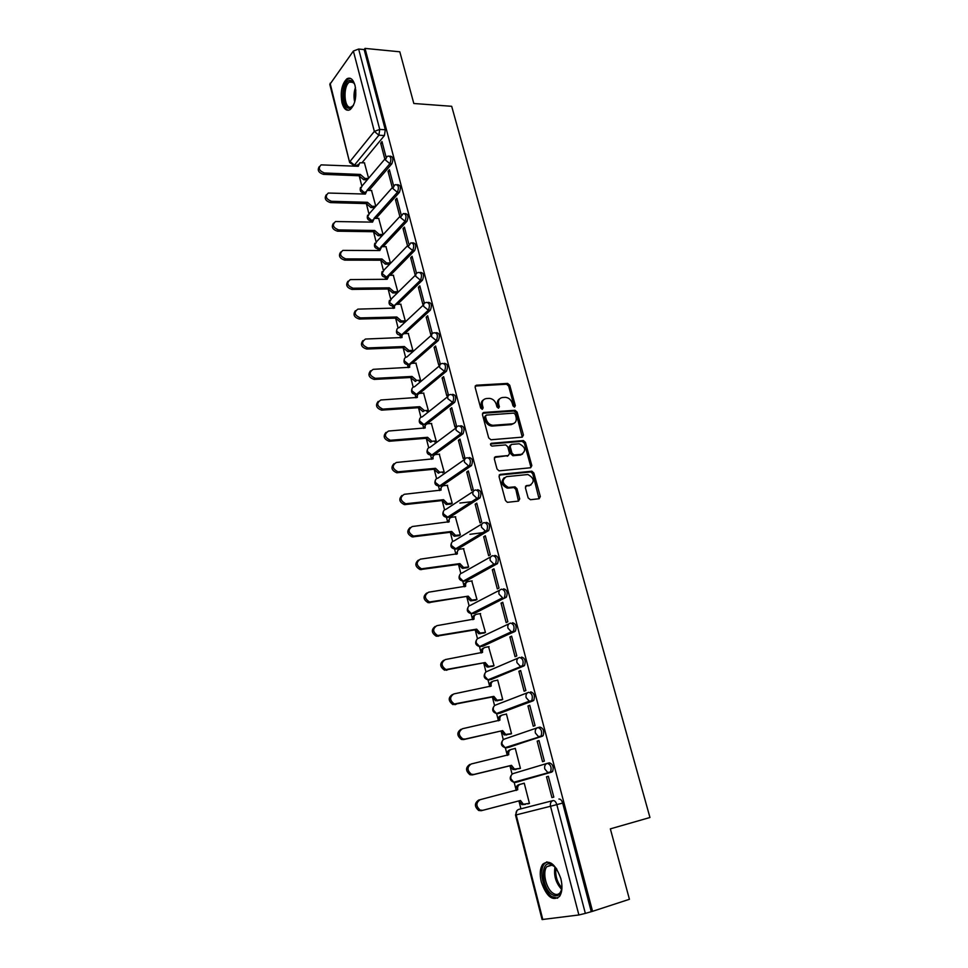 <?xml version="1.0" encoding="UTF-8"?>
<svg xmlns="http://www.w3.org/2000/svg" width="968" height="968" viewBox="0 0 968 968"><rect width="100%" height="100%" fill="white"/><g stroke="black" fill="none" stroke-linecap="round" stroke-linejoin="round"><path stroke-width="1.45" d="M514.528 407.092L515.351 405.665L509.737 385.228L507.607 383.413L476.353 385.204L475.119 387.248L480.685 408.036L482.294 409.331L483.153 407.867L482.427 405.168C481.749 401.345 483.056 399.143 486.359 398.55L489.409 398.368C492.712 398.755 494.987 400.704 496.221 404.237L496.947 406.923L498.532 408.206L499.379 406.754L498.653 404.079C497.963 400.292 499.246 398.102 502.489 397.509L505.477 397.34C508.744 397.715 510.995 399.651 512.241 403.172L512.967 405.822L514.528 407.092M514.298 407.08L508.66 386.038L506.53 384.223L475.167 386.038M482.112 409.319L481.362 405.967L482.427 405.168M498.326 408.194L497.576 404.878L498.653 404.079M355.026 85.487C353.126 79.195 350.416 76.956 346.895 78.807C341.789 83.974 340.155 91.984 342.006 102.838C343.906 109.227 346.641 111.465 350.234 109.553C355.292 104.387 356.889 96.364 355.026 85.487M560.859 878.678C555.511 863.976 549.473 859.173 542.733 864.255C539.987 868.356 539.515 874.273 541.306 881.993C546.545 896.755 552.619 901.583 559.528 896.453C562.226 892.315 562.662 886.385 560.859 878.678M528.165 497.915L530.452 499.73L539.164 498.726L540.326 496.524L533.864 473.025L531.904 471.21L500.274 474.38L499.04 476.583L505.453 500.504L507.377 502.331L518.521 501.097L519.719 498.883L516.96 488.683L515.012 486.856L508.418 487.424C502.126 483.782 501.472 480.201 506.458 476.643L527.911 474.526C534.154 478.059 534.856 481.616 530.004 485.21L526.592 485.573L525.406 487.763L528.165 497.915M365.021 48.4L399.808 51.8L413.82 103.491L451.681 106.298L649.952 817.5L610.348 828.862L629.43 899.284L592.561 911.311L365.021 48.4L364.162 49.574L358.644 49.041L379.734 129.422L378.887 135.218L354.409 165.129L352.836 165.455M522.26 437.137L523.434 435.031L517.118 412.09L515.036 410.275L483.673 412.477L482.439 414.57L488.695 437.923L490.994 439.762L522.26 437.137L516.029 412.864L513.947 411.049L482.512 413.288M525.442 442.376L531.831 465.596L530.658 467.75L499.016 470.859L497.02 469.02L494.309 458.88L495.531 456.714L508.345 455.529L509.543 453.387L507.752 446.744L505.719 444.917L491.962 446.079C490.268 445.159 490.074 444.227 491.393 443.284L523.422 440.561L525.442 442.376L524.329 443.114L530.706 466.322L531.831 465.596M578.888 914.966L550.514 806.271L516.186 814.899C515.714 812.091 516.561 810.252 518.727 809.393L553.067 800.572C554.676 800.463 555.922 801.819 556.83 804.626L585.35 913.393L578.888 914.966L542.08 919.539L515.52 815.056L516.186 814.899L542.806 919.564M356.599 165.576L356.769 166.23M359.201 175.777L361.802 185.941M363.666 193.237L363.859 194.011M374.616 207.636L370.877 207.539L366.352 203.595L368.893 213.698M370.756 220.994L371.046 222.108M381.9 235.732L378.089 235.684L373.539 231.727L376.068 241.758M377.931 249.078L378.306 250.531M380.775 260.198L383.316 270.157M385.191 277.501L385.651 279.292M388.132 289.008L390.661 298.894M392.536 306.251L393.093 308.405M404.092 321.993L400.232 322.102L395.622 318.145L398.09 327.958M399.966 335.327L400.619 337.856M403.111 347.645L405.604 357.374M407.492 364.767L408.23 367.659M410.747 377.496L413.203 387.139M415.091 394.521L415.938 397.824M378.21 401.405C375.161 405.277 376.298 408.194 381.622 410.142L418.503 407.697L419.761 406.693L424.432 410.638L422.931 411.654L418.503 407.697L420.899 417.269M426.84 423.972L454.585 402.361L452.576 402.494L424.238 424.613L422.786 424.686L423.73 428.364M426.271 438.286L428.691 447.748M430.603 455.214L431.631 459.268M434.172 469.238L436.58 478.615M438.492 486.118L439.629 490.546M442.182 500.565L444.554 509.846M446.49 517.408L447.712 522.224M459.122 535.691L454.198 536.212L450.326 532.279L452.637 541.475M454.573 549.086L455.904 554.289M458.493 564.392L460.816 573.479M462.777 581.151L464.204 586.765M475.784 600.172L470.424 600.801L466.842 596.905L469.093 605.895M471.065 613.627L472.602 619.641C472.287 617.16 473.11 615.6 475.119 614.946M475.215 629.841L477.478 638.711M479.475 646.515L481.108 652.94M492.954 666.262L487.098 667.025L483.77 663.177L485.972 671.949M491.042 679.584L523.894 665.96L489.53 679.887L487.969 679.814L489.76 686.615C489.312 683.94 490.171 682.246 492.325 681.545L492.651 681.411M492.361 696.948L494.563 705.599M496.596 713.573L498.459 720.821M510.886 733.95L504.219 734.954L501.134 731.142L503.275 739.685M505.332 747.756L507.292 755.415M509.942 765.797L512.096 774.218M514.177 782.386L516.246 790.469M518.909 800.899L520.929 808.8M592.561 911.311L585.35 913.393M364.162 49.574L385.288 129.76L384.429 135.544L362.032 162.709M330.112 83.248L349.666 162.576L329.81 84.47L353.368 51.05L358.644 49.041M393.528 185.566L389.39 169.739L388.023 171.312L389.814 171.397M375.802 206.293L371.518 190.454M401.103 214.46L396.856 198.246L395.476 199.783L397.267 199.832M333.464 223.233C331.116 226.863 332.46 229.525 337.493 231.195L373.539 231.727L374.689 230.481L379.226 234.438L383.05 234.486L378.694 218.393M408.762 243.694L404.418 227.105L403.015 228.581L404.818 228.617M389.209 264.143L385.373 264.143L380.823 260.198L381.973 258.988L386.547 262.945L390.37 262.945L385.966 246.671M416.53 273.291L412.065 256.29L410.65 257.742L412.453 257.742M396.602 292.905L392.754 292.953L388.18 289.008L389.354 287.823L393.94 291.779L397.787 291.731L393.323 275.263M418.37 287.242L422.859 304.424L424.323 303.057L419.809 285.85L418.37 287.242L420.173 287.218M403.85 322.005L405.277 320.88L400.752 304.206M426.186 317.105L430.736 334.492L432.224 333.173L427.65 315.749L426.186 317.105L427.989 317.056M411.412 351.444L412.864 350.368L408.278 333.5M434.087 347.331L438.698 364.936L440.21 363.666L435.588 346.024L434.087 347.331L435.915 347.258M419.071 381.247L420.548 380.206L415.889 363.133M442.098 377.919L446.768 395.755L448.305 394.533L443.622 376.673L442.098 377.919L443.925 377.822M426.815 411.4L428.316 410.408L423.597 393.129M450.205 408.907L454.936 426.949L456.485 425.787L451.754 407.709L450.205 408.907L452.032 408.774M434.656 441.916L436.181 440.972L431.389 423.476M458.421 440.271L463.2 458.542L464.785 457.428L459.981 439.121L458.421 440.271L460.248 440.113M442.594 472.808L444.143 471.912L439.278 454.21M466.733 472.021L471.573 490.522L473.183 489.469L468.318 470.932L466.733 472.021L468.56 471.839M450.628 504.086L452.201 503.239L447.264 485.307M475.143 504.183L480.043 522.914L481.689 521.909L476.764 503.142L475.143 504.183L476.982 503.965M458.771 535.74L460.357 534.941L455.335 516.791M483.673 536.744L488.634 555.717L490.304 554.773L485.319 535.764L483.673 536.744L485.512 536.502M466.999 567.793L468.621 567.042L463.503 548.674M492.301 569.729L497.334 588.943L499.028 588.06L493.97 568.809L492.301 569.729L494.14 569.45M475.336 600.245L476.982 599.543L471.767 580.957M501.037 603.125L506.143 622.593L507.861 621.783L502.743 602.278L501.037 603.125L502.888 602.822M483.782 633.108L485.452 632.467L480.116 613.639M509.894 636.968L515.061 656.691L516.815 655.929L511.636 636.17L509.894 636.968L511.757 636.629M492.337 666.383L494.031 665.79L488.55 646.745M518.872 671.247L524.099 691.225L525.878 690.535L520.639 670.509L518.872 671.247L520.724 670.885M500.988 700.082L502.719 699.549L497.685 680.02L497.044 680.286M527.959 705.975L533.259 726.218L535.062 725.589L529.75 705.309L527.959 705.975L529.823 705.575M509.761 734.204L511.515 733.744L506.421 713.96L505.562 714.287M537.167 741.161L542.54 761.671L544.379 761.114L538.995 740.556L537.167 741.161L539.031 740.726M518.642 768.786L520.421 768.374L515.266 748.337L513.887 748.784M546.496 776.808L551.941 797.596L553.817 797.112L548.36 776.288L546.496 776.808L548.372 776.336M527.645 803.803L529.448 803.452L524.232 783.16L522.466 783.656L524.245 783.209M547.452 763.304L549.364 762.832C552.813 764.055 553.89 766.946 552.619 771.496L517.771 781.89L514.383 782.083M538.22 727.512L539.975 727.113C543.399 728.251 544.452 731.118 543.133 735.692L508.914 747.32L505.526 747.514M530.706 691.866C534.118 692.931 535.147 695.762 533.767 700.36L500.166 713.186L496.802 713.392M512.532 622.751C515.92 623.658 516.876 626.441 515.399 631.075L483.008 646.213L479.717 646.467M503.626 588.859C507.002 589.693 507.922 592.452 506.397 597.123L474.598 613.349L471.356 613.639L467.895 610.082C467.471 607.505 468.33 605.92 470.46 605.303L499.863 590.069M494.829 555.402C498.193 556.176 499.077 558.911 497.504 563.594L466.286 580.885L463.006 581.163M486.142 522.369C489.493 523.071 490.352 525.793 488.719 530.5L458.07 548.832L454.766 549.098M477.563 489.76C480.902 490.401 481.737 493.087 480.055 497.83L449.963 517.166L446.623 517.42M469.105 457.549C472.432 458.13 473.231 460.804 471.501 465.572L441.94 485.888L438.577 486.13M460.744 425.751C464.059 426.271 464.821 428.933 463.043 433.724L434.027 454.996L430.639 455.214M444.324 363.339C447.615 363.738 448.329 366.364 446.454 371.216L419.592 393.395M436.036 332.689L436.302 332.677C439.557 333.065 440.222 335.678 438.322 340.518L412.223 363.303C410.166 363.641 409.307 364.972 409.682 367.296L373.224 369.328C368.481 372.559 369.207 375.56 375.402 378.331L412.017 376.443L416.603 380.4L420.548 380.182M428.098 302.367L428.401 302.367C431.571 302.766 432.212 305.368 430.349 310.159L404.866 333.609M420.257 272.419L420.608 272.419C423.681 272.831 424.299 275.42 422.459 280.175L397.57 304.267M412.513 242.823L412.888 242.835C415.889 243.258 416.482 245.836 414.667 250.555L390.334 275.287M404.854 213.589L405.277 213.601C408.181 214.037 408.75 216.602 406.971 221.285L383.159 246.646M397.279 184.694L397.751 184.719C400.57 185.166 401.115 187.719 399.373 192.366L376.044 218.332M389.801 156.151L390.31 156.175C393.056 156.634 393.577 159.175 391.858 163.786L369.002 190.369M513.125 455.722L512.762 454.428M386.05 157.01L381.997 141.57L380.666 143.191L382.445 143.288M368.59 178.257L364.416 162.818M380.666 143.191L384.828 159.091M527.669 803.912L529.448 803.452M551.941 797.596L553.817 797.112M523.894 665.96L524.523 665.488C525.951 660.878 524.958 658.071 521.558 657.078M482.391 646.321L483.008 646.213M473.848 613.47L474.598 613.349M465.414 581.018L466.286 580.885M457.077 548.965L458.07 548.832M448.862 517.299L449.963 517.166M440.743 486.021L441.94 485.888M432.72 455.105L434.027 454.996M454.585 402.361L454.706 402.277C456.521 397.449 455.783 394.811 452.479 394.351M424.807 424.565L425.847 424.674M416.99 394.387L417.752 394.605L416.034 397.824M591.218 911.481L562.662 803.077C561.755 800.27 560.496 798.927 558.887 799.036M388.023 171.312L392.306 187.647M395.476 199.783L399.82 216.36M403.015 228.581L407.407 245.364M410.65 257.742L415.091 274.718M499.682 398.78C497.649 400.002 496.935 402.035 497.576 404.878M483.48 399.857C481.447 401.103 480.733 403.136 481.362 405.967M515.315 414.389L513.742 413.118L486.347 415.103L485.488 416.567L486.251 419.422C487.449 422.895 489.675 424.867 492.918 425.303L512.302 423.851C515.533 423.21 516.791 420.995 516.089 417.208L515.315 414.389M485.512 415.708L484.411 417.353L485.488 416.567M513.875 423.439L511.213 424.625L491.841 426.089C488.586 425.642 486.372 423.681 485.174 420.209L484.411 417.353M530.585 467.75L530.706 466.322M508.333 455.541L494.418 457.453M490.522 444.022L522.091 441.311L523.192 440.561M521.474 454.319C526.338 450.725 525.6 447.216 519.223 443.767L511.382 444.397L510.184 446.526L511.987 453.157L513.984 454.984L521.474 454.319L520.361 455.057L522.538 454.053M510.269 445.147L509.071 447.276L510.184 446.526M520.361 455.057L512.883 455.722L510.874 453.895L509.071 447.276M524.329 443.114L522.091 441.311M530.936 484.98L525.539 486.263M504.267 477.635C500.516 481.749 501.521 485.258 507.292 488.138L509.362 487.436M518.437 501.109L515.835 489.384L513.887 487.569L508.236 488.138M539.043 498.738L532.739 473.739L530.779 471.924L499.173 475.106L500.274 474.38M367.235 179.854L363.75 179.721L359.322 176.043L360.35 174.446L364.863 178.402L368.348 178.536M364.621 162.83L359.793 162.781L358.269 166.302L321.122 164.875C317.915 168.105 319.029 170.816 324.461 172.994L360.35 174.446M359.249 175.777L323.397 174.337C318.484 172.667 317.105 170.09 319.295 166.593M356.998 166.242L358.208 164.318M326.337 194.749C324.074 198.307 325.429 200.933 330.403 202.602L366.352 203.595L367.477 202.3L372.002 206.257L375.741 206.353M371.724 190.454L367.017 190.43L365.372 194.06L328.285 193.043C324.873 196.298 325.938 199.045 331.492 201.296L367.477 202.3M364.077 194.011L365.335 191.942M378.911 218.393L374.326 218.393L372.547 222.132L335.545 221.539C331.915 224.818 332.944 227.613 338.594 229.924L374.689 230.481M371.228 222.108L372.547 219.893M353.526 105.222L349.678 108.247C341.522 109.553 341.898 80.755 350.077 80.404L352.776 81.409L354.615 84.083M354.252 83.357L350.948 81.518L349.496 82.074C342.902 85.753 343.894 108.464 350.573 107.279L353.09 105.887M350.319 78.323L348.323 79.025C340.675 83.272 341.014 109.42 348.698 110.231M561.96 886.543C560.992 895.122 557.604 897.747 551.808 894.42C541.535 887.62 540.192 861.169 550.284 864L553.139 865.319L556.794 869.095M554.761 866.687L551.385 864.908L546.775 866.723C542.237 872.011 545.988 888.491 552.801 893.053C555.789 895.11 558.27 894.928 560.254 892.496L561.585 889.713M546.908 861.859L544.282 863.916C538.656 870.45 543.278 890.862 551.712 896.562L557.629 898.219M386.184 246.671L381.731 246.695L379.819 250.543L342.89 250.385C339.054 253.677 340.022 256.508 345.794 258.892L381.973 258.988M380.823 260.198L344.681 260.126C339.574 258.444 338.231 255.758 340.675 252.055M378.476 250.531L379.855 248.171M393.553 275.263L389.221 275.323L387.164 279.28L350.331 279.583C346.266 282.874 347.185 285.754 353.078 288.222L389.354 287.823M388.18 289.008L351.941 289.408C346.762 287.726 345.443 284.991 347.996 281.216M385.809 279.292L387.248 276.763M355.401 310.728C352.739 314.576 354.034 317.347 359.297 319.041L395.622 318.145L396.819 317.008L401.43 320.965L405.277 320.868M400.994 304.206L396.807 304.303C394.932 304.714 394.17 305.973 394.533 308.09L357.87 309.131C353.574 312.422 354.433 315.338 360.447 317.891L396.819 317.008M393.226 308.393L394.738 305.707M411.666 351.432L407.782 351.59L403.233 347.935L404.37 346.544L409.004 350.501L412.864 350.356M408.532 333.488L404.491 333.621C402.506 333.996 401.696 335.303 402.059 337.517L365.505 339.042C360.979 342.321 361.778 345.286 367.913 347.923L404.37 346.544M403.16 347.645L366.739 349.037C361.403 347.318 360.12 344.511 362.903 340.591M400.728 337.844L402.313 334.989M416.676 380.388L415.357 381.44L410.856 377.786L412.017 376.443M416.155 363.121L412.271 363.303M410.783 377.496L374.205 379.408C368.82 377.617 367.598 374.761 370.514 370.817M408.339 367.659L409.996 364.609M423.863 393.105L419.991 393.335C417.874 393.698 417.002 395.065 417.389 397.437L380.847 399.99C376.116 403.196 376.782 406.233 382.832 409.113L419.761 406.693M424.432 410.638L428.316 410.384M432.285 441.263L430.603 442.231L426.392 438.577L427.59 437.306L431.885 441.275L436.169 440.936M488.985 425.206L493.135 425.605M431.68 423.464L427.796 423.742C425.666 424.141 424.807 425.545 425.194 427.941L388.555 431.038C383.848 434.209 384.453 437.294 390.37 440.271L427.59 437.306M426.319 438.274L389.136 441.263C383.86 439.133 382.832 436.169 386.026 432.381M423.815 428.352L425.642 424.928M440.234 472.251L438.371 473.183L434.293 469.528L435.515 468.306L439.666 472.263L444.13 471.876M439.581 454.173L435.685 454.524C433.555 454.96 432.696 456.388 433.095 458.832L396.36 462.474C391.689 465.62 392.234 468.73 397.993 471.815L435.515 468.306M434.221 469.226L396.735 472.759C391.532 470.448 390.6 467.447 393.94 463.72M431.704 459.255L433.616 455.638M450.967 504.05L446.224 504.497L442.231 500.553L443.538 499.682L447.555 503.626L452.189 503.191M447.579 485.271L443.683 485.682C441.553 486.154 440.682 487.618 441.093 490.086L404.261 494.297C399.627 497.419 400.099 500.577 405.713 503.747L443.538 499.682M472.578 501.606L459.873 503.045M442.231 500.553L404.442 504.643C399.3 502.162 398.477 499.101 401.95 495.459M439.69 490.546L441.711 486.722M410.093 527.596C406.451 531.142 407.177 534.251 412.247 536.925L450.326 532.279L451.669 531.444L455.541 535.377L460.344 534.893M455.686 516.755L451.766 517.227C449.636 517.723 448.777 519.235 449.188 521.728L412.271 526.519C407.661 529.629 408.085 532.811 413.542 536.078L451.669 531.444M483.855 532.533L469.916 534.312M447.773 522.212L449.89 518.183M467.399 567.732L462.256 568.301L458.529 564.392L459.897 563.606L463.624 567.526L468.609 566.982M463.878 548.626L459.957 549.146C457.816 549.691 456.956 551.24 457.38 553.769L420.378 559.153C415.804 562.239 416.167 565.469 421.467 568.821L459.897 563.606M458.529 564.392L420.148 569.607C415.151 566.752 414.546 563.594 418.333 560.133M455.964 554.289L458.191 550.042M426.694 593.082C422.738 596.445 423.234 599.664 428.171 602.713L468.222 596.167L471.815 600.075L476.97 599.482M472.178 580.897L468.258 581.478C466.104 582.071 465.245 583.644 465.681 586.209L428.582 592.198C424.044 595.272 424.359 598.539 429.514 601.975L468.222 596.167M464.253 586.753C463.938 584.442 464.713 582.954 466.6 582.288M484.303 633.011L478.712 633.713L475.252 629.829L476.655 629.152L480.116 633.036L485.44 632.382M480.588 613.567L476.655 614.22C474.501 614.837 473.642 616.459 474.078 619.06L436.895 625.667C432.394 628.74 432.648 632.031 437.657 635.553L476.655 629.152M475.252 629.829L436.302 636.23C431.438 632.987 431.05 629.72 435.164 626.453M443.755 660.261C439.484 663.419 439.75 666.734 444.542 670.183L485.198 662.548L488.537 666.408L494.007 665.706M489.106 646.648L485.149 647.374C483.008 648.04 482.149 649.685 482.584 652.335L445.316 659.571C440.863 662.644 441.057 665.972 445.921 669.553L485.198 662.548M481.156 652.928C480.745 650.315 481.604 648.681 483.734 648.028L483.77 648.003M501.775 699.912L495.604 700.771L492.397 696.948L493.849 696.367L497.056 700.203L502.694 699.465M497.721 680.153L493.765 680.94C491.611 681.654 490.752 683.347 491.212 686.022L453.847 693.923C449.43 696.984 449.575 700.348 454.307 704.002L493.849 696.367M492.397 696.948L452.891 704.583C448.172 700.929 448.027 697.565 452.443 694.516M461.058 729.255C456.69 732.316 456.787 735.704 461.373 739.419L463.624 739.576L502.622 730.622L505.707 734.434L511.491 733.647M506.458 714.082L502.489 714.953C500.323 715.691 499.476 717.433 499.936 720.144L462.498 728.722C458.118 731.784 458.215 735.184 462.801 738.911L465.064 739.068L502.622 730.622M498.496 720.809L498.472 720.688C498.012 717.978 498.859 716.247 501.025 715.497L501.666 715.255M520.421 768.35L512.955 769.572L510.075 766.124L511.491 765.325L514.468 769.112L520.397 768.265M515.303 748.458L511.322 749.389C509.156 750.188 508.309 751.955 508.781 754.713L471.247 763.97C466.915 767.043 466.963 770.48 471.428 774.267L473.86 774.448L511.491 765.325M509.991 765.797L472.396 774.908L469.964 774.727C465.511 770.939 465.463 767.515 469.795 764.442M507.341 755.403L507.28 755.197C506.821 752.438 507.668 750.672 509.834 749.885L510.814 749.559M525.43 804.384L521.812 804.638L519.042 801.226L520.481 800.475L523.349 804.239L529.423 803.343M524.257 783.269L520.276 784.286C518.11 785.121 517.263 786.936 517.735 789.731L480.128 799.689C475.82 802.774 475.832 806.247 480.164 810.095L482.766 810.313L520.481 800.475M518.957 800.887L481.277 810.712L478.688 810.494C474.356 806.646 474.344 803.186 478.64 800.1L479.959 799.737M516.295 790.457L516.21 790.154C515.738 787.359 516.585 785.544 518.751 784.709L520.094 784.334M514.262 406.451L515.351 405.665M482.076 408.665L483.153 407.867M498.302 407.552L499.379 406.754M518.727 809.393L553.067 800.572C550.852 801.468 550.005 803.367 550.514 806.271L562.662 803.077M384.429 135.544L378.887 135.218L374.35 131.406L353.368 51.05M357.277 165.25L354.409 165.129L350.005 161.462L374.35 131.406L379.734 129.422L385.288 129.76M551.796 772.077L515.75 782.386L513.778 782.253L510.935 778.841C510.475 776.082 511.322 774.291 513.476 773.48L547.017 763.425M542.37 736.225L506.905 747.78L505.054 747.671L502.114 744.223C501.654 741.5 502.501 739.758 504.655 738.983L537.3 727.803M533.078 700.856L498.157 713.622L496.463 713.525L493.39 710.052C492.942 707.366 493.789 705.66 495.943 704.922L527.717 692.652M491.538 679.488L488.199 679.717M524.523 665.488L520.252 666.274L516.948 662.632C516.476 659.886 517.323 658.167 519.514 657.466C522.914 658.458 523.906 661.265 522.478 665.887L487.969 679.814L484.786 676.305C484.351 673.655 485.198 671.986 487.34 671.296L518.291 657.998M514.843 631.511L481.011 646.576L479.608 646.515L476.292 642.982C475.857 640.38 476.704 638.747 478.845 638.094L508.999 623.803M505.901 597.498L471.343 613.639L502.574 597.788L499.004 594.086C498.544 591.424 499.403 589.778 501.581 589.173C504.957 590.02 505.877 592.779 504.352 597.45L506.397 597.123M497.068 563.933L495.035 564.223L464.289 581.187L463.188 581.163L459.606 577.594C459.195 575.053 460.042 573.492 462.172 572.923L490.861 556.769M488.356 530.791L486.335 531.057L456.085 549.098L451.427 545.492C451.015 542.987 451.874 541.463 453.992 540.943L481.991 523.906M479.753 498.072L477.732 498.302L447.978 517.408L443.344 513.79C442.933 511.322 443.792 509.834 445.921 509.337L473.267 491.466M471.259 465.765L469.238 465.959L439.968 486.093L435.358 482.475C434.959 480.043 435.818 478.591 437.935 478.131L464.664 459.425M462.873 433.87L460.853 434.027L432.055 455.166L427.457 451.548C427.069 449.14 427.929 447.724 430.046 447.301L456.206 427.783M426.041 424.48L423.96 424.625L419.664 420.983C419.289 418.599 420.148 417.22 422.254 416.833L447.869 396.541M417.958 394.327L416.397 394.424L444.457 371.313L439.714 367.562C439.303 365.154 440.174 363.774 442.328 363.423C445.607 363.835 446.321 366.461 444.457 371.313L446.454 371.216L444.409 371.349L416.518 394.424L415.042 394.508M412.065 388.495C410.747 392.33 412.199 394.315 416.397 394.424L411.969 390.782C411.594 388.434 412.453 387.091 414.558 386.74L439.654 365.674M438.322 340.518L436.326 340.591L408.883 364.597L407.395 364.706M410.045 364.537L408.895 364.585L404.358 360.943C403.983 358.668 404.83 357.349 406.875 356.998L431.571 335.097M430.349 310.159L428.352 310.208L401.345 335.109L399.832 335.255M402.119 335.085L396.832 331.455C396.469 329.289 397.255 328.007 399.203 327.62L423.609 304.811M422.459 280.175L420.475 280.188L393.903 305.973L392.367 306.142M394.303 305.961L389.402 302.318L391.616 298.58L415.744 274.876M414.667 250.555L412.683 250.543L386.534 277.175L384.986 277.38M386.656 277.175L382.058 273.521L384.127 269.891L407.976 245.291M406.971 221.285L404.999 221.248L380.835 247.034M399.373 192.366L397.4 192.305L373.902 218.526M391.858 163.786L389.886 163.701L366.945 190.442M388.337 156.078C391.084 156.538 391.592 159.079 389.886 163.701L385.337 159.889L387.019 156.513L388.337 156.078M364.21 193.273L363.375 193.068M364.476 192.729L360.532 189.111L362.201 185.808L385.24 158.619M395.779 184.646C398.598 185.094 399.131 187.647 397.4 192.305L392.826 188.494L394.629 185.009L395.779 184.646M371.482 221.006L370.49 220.849M403.293 213.553C406.197 213.988 406.766 216.554 404.999 221.248L400.401 217.437L403.293 213.553M378.911 248.994L377.689 248.945M410.904 242.811C413.893 243.234 414.486 245.811 412.683 250.543L408.072 246.731L410.904 242.811M418.612 272.419C421.685 272.843 422.302 275.432 420.475 280.188L415.841 276.388C415.454 274.271 416.192 273 418.079 272.577L418.612 272.419M426.404 302.403C429.574 302.803 430.216 305.404 428.352 310.208L423.694 306.408C423.306 304.182 424.105 302.875 426.089 302.488L426.404 302.403M434.305 332.738C437.548 333.137 438.226 335.751 436.326 340.591L431.655 336.804C431.256 334.456 432.103 333.113 434.196 332.774L434.305 332.738M450.471 394.472C453.774 394.932 454.512 397.582 452.685 402.398L447.857 398.719C447.446 396.263 448.317 394.847 450.471 394.472M458.723 425.908C462.038 426.428 462.801 429.09 461.034 433.882L456.122 430.252C455.698 427.771 456.569 426.319 458.723 425.908M467.084 457.743C470.4 458.324 471.198 460.998 469.48 465.765L468.609 465.959L464.483 462.196C464.047 459.679 464.918 458.191 467.084 457.743M475.542 489.965C478.882 490.619 479.704 493.317 478.035 498.06L476.934 498.29L472.953 494.539C472.517 491.986 473.376 490.461 475.542 489.965M484.109 522.611C487.461 523.325 488.32 526.048 486.698 530.766L485.367 531.033L481.519 527.294C481.084 524.704 481.943 523.144 484.109 522.611M492.797 555.68C496.148 556.455 497.044 559.189 495.471 563.884L493.91 564.199L490.207 560.472C489.76 557.846 490.619 556.249 492.797 555.68M510.499 623.102C513.875 624.021 514.831 626.804 513.355 631.438L511.346 631.801L507.922 628.135C507.45 625.437 508.309 623.755 510.499 623.102M528.661 692.301C532.073 693.366 533.09 696.198 531.71 700.796L529.278 701.195L526.108 697.589C525.612 694.806 526.471 693.04 528.661 692.301M537.93 727.585C541.342 728.722 542.395 731.59 541.076 736.164L538.426 736.575L535.377 733.006C534.88 730.175 535.727 728.372 537.93 727.585M547.307 763.341C550.744 764.563 551.833 767.455 550.562 772.016L547.707 772.44L544.766 768.894C544.27 766.027 545.117 764.175 547.307 763.341M371.748 220.559L367.622 216.929L369.413 213.504L392.718 187.175M379.141 248.716L374.798 245.061L376.733 241.54L400.304 216.058M475.3 386.026L476.353 385.204M506.433 384.223L507.51 383.413M508.66 386.038L509.737 385.228M482.596 413.276L483.673 412.477M513.79 411.061L514.879 410.275M516.029 412.864L517.118 412.09M522.321 435.794L523.434 435.031M485.174 420.209L486.251 419.422M492.482 426.077L493.559 425.303M511.213 424.625L512.302 423.851M494.442 457.453L495.531 456.714M507.244 456.267L508.345 455.529M490.582 443.852L491.393 443.284M510.874 453.895L511.987 453.157M513.149 455.722L514.25 454.984M525.576 486.202L526.592 485.573M528.867 485.9L530.004 485.21M513.548 487.569L514.661 486.856M515.835 489.384L516.96 488.683M518.594 499.573L519.719 498.883M530.476 471.924L531.614 471.21M532.739 473.739L533.864 473.025M539.188 497.213L540.326 496.524M359.322 176.043L360.423 174.712M363.75 179.721L364.863 178.402M323.397 174.337L324.461 172.994M366.424 203.861L367.55 202.566M370.877 207.539L372.002 206.257M330.403 202.602L331.492 201.296M373.612 232.005L374.749 230.747M378.089 235.684L379.226 234.438M337.493 231.195L338.594 229.924M354.699 102.015C353.574 97.078 353.816 92.226 355.462 87.459M355.788 89.963L355.292 99.595M561.646 889.374C555.801 882.949 553.587 875.471 555.003 866.929M555.947 867.981C555.051 875.483 557.024 882.138 561.864 887.958M380.884 260.477L382.045 259.255M385.373 264.143L386.547 262.945M344.681 260.126L345.794 258.892M388.253 289.287L389.426 288.101M392.754 292.953L393.94 291.779M351.941 289.408L353.078 288.222M395.694 318.436L396.892 317.298M400.232 322.102L401.43 320.965M359.297 319.041L360.447 317.891M403.233 347.935L404.442 346.834M407.782 351.59L409.004 350.501M366.739 349.037L367.913 347.923M410.856 377.786L412.09 376.721M374.265 379.396L375.463 378.331M418.575 408L419.834 406.983M381.888 410.129L383.11 409.113M426.392 438.577L427.662 437.609M389.608 441.251L390.842 440.271M434.293 469.528L435.6 468.609M397.424 472.747L398.683 471.815M442.303 500.867L443.622 499.984M446.962 504.497L448.281 503.626M405.338 504.643L406.62 503.747M450.41 532.582L451.741 531.747M455.081 536.212L456.424 535.389M448.571 522.127L449.188 521.728M413.348 536.938L414.655 536.103M458.614 564.695L459.969 563.92M463.309 568.325L464.676 567.55M456.666 554.192L457.38 553.769M421.467 569.644L422.786 568.857M466.927 597.22L468.306 596.482M471.646 600.838L473.025 600.112M464.846 586.668L465.681 586.209M429.683 602.761L431.026 602.023M475.336 630.144L476.74 629.466M480.08 633.762L481.483 633.084M473.074 619.568L474.078 619.06M438.008 636.303L439.375 635.625M483.855 663.491L485.283 662.862M488.622 667.097L490.05 666.468M481.338 652.904L482.584 652.335M446.429 670.292L447.821 669.662M492.482 697.275L493.934 696.694M497.274 700.856L498.726 700.288M489.76 686.615L491.212 686.022M454.972 704.704L456.388 704.135M501.218 731.481L502.707 730.961M506.034 735.063L507.51 734.543M498.472 720.688L499.936 720.144M463.624 739.576L465.064 739.068M510.075 766.124L511.576 765.664M514.903 769.693L516.416 769.245M507.28 755.197L508.781 754.713M472.396 774.908L473.86 774.448M519.042 801.226L520.566 800.826M516.21 790.154L517.735 789.731M481.277 810.712L482.766 810.313M348.456 78.928L346.895 78.807M360.532 187.417C359.515 190.732 360.774 192.632 364.271 193.104M386.498 277.332L386.365 277.332C382.408 277.187 380.993 275.287 382.094 271.597M394.17 306.07L393.782 306.07C389.741 305.973 388.301 304.061 389.451 300.322M402.022 335.134L401.284 335.158C397.17 335.097 395.706 333.173 396.904 329.362M410.033 364.537L408.883 364.597C404.672 364.573 403.184 362.625 404.442 358.753M454.706 402.277L452.286 402.506L423.96 424.625C419.785 424.383 418.406 422.375 419.797 418.575M463.043 433.724L460.393 434.039L431.607 455.178C427.481 454.815 426.15 452.77 427.614 449.031M471.501 465.572L468.609 465.959L439.351 486.105C435.261 485.621 433.991 483.528 435.539 479.838M480.055 497.83L476.934 498.29L447.192 517.408C443.15 516.803 441.928 514.673 443.562 511.019M488.719 530.5L485.367 531.033L455.141 549.086C451.124 548.36 449.975 546.194 451.681 542.588M497.504 563.594L493.91 564.199L463.188 581.163C459.207 580.316 458.118 578.102 459.909 574.532M515.399 631.075L511.346 631.801L479.608 646.515C475.687 645.426 474.719 643.115 476.704 639.606M533.767 700.36L529.278 701.195L496.463 713.525C492.579 712.17 491.744 709.774 493.934 706.313M543.133 735.692L505.054 747.671C501.194 746.183 500.42 743.726 502.731 740.29M552.619 771.496L513.778 782.253C509.93 780.631 509.216 778.115 511.649 774.702M367.634 215.162C366.594 218.599 367.901 220.498 371.555 220.861M374.822 243.222C373.757 246.804 375.136 248.703 378.96 248.933M468.246 606.875C466.358 610.409 467.399 612.671 471.343 613.639M485.258 672.748C483.177 676.233 484.085 678.592 487.969 679.814M357.131 165.601L354.058 165.468L349.666 162.576M516.997 810.543L515.52 815.056M506.53 384.223L507.607 383.413M513.947 411.049L515.036 410.275M491.841 426.089L492.918 425.303M512.883 455.722L513.984 454.984M522.309 441.311L523.422 440.561M507.292 488.138L508.418 487.424M513.887 487.569L515.012 486.856M530.779 471.924L531.904 471.21M353.453 82.449L352.776 81.409M353.38 82.389L349.496 82.074M552.171 865.126L546.775 866.723M551.385 864.908L550.284 864M415.357 381.44L416.603 380.4M374.205 379.408L375.402 378.331M422.931 411.654L424.19 410.65M381.622 410.142L382.832 409.113M430.603 442.231L431.885 441.275M389.136 441.263L390.37 440.271M438.371 473.183L439.666 472.263M396.735 472.759L397.993 471.815M446.224 504.497L447.555 503.626M404.442 504.643L405.713 503.747M454.198 536.212L455.541 535.377M412.247 536.925L413.542 536.078M462.256 568.301L463.624 567.526M420.148 569.607L421.467 568.821M470.424 600.801L471.815 600.075M428.171 602.713L429.514 601.975M478.712 633.713L480.116 633.036M436.302 636.23L437.657 635.553M487.098 667.025L488.537 666.408M444.542 670.183L445.921 669.553M495.604 700.771L497.056 700.203M452.891 704.583L454.307 704.002M504.219 734.954L505.707 734.434M461.373 739.419L462.801 738.911M512.955 769.572L514.468 769.112M469.964 774.727L471.428 774.267M521.812 804.638L523.349 804.239M478.688 810.494L480.164 810.095"/></g></svg>
